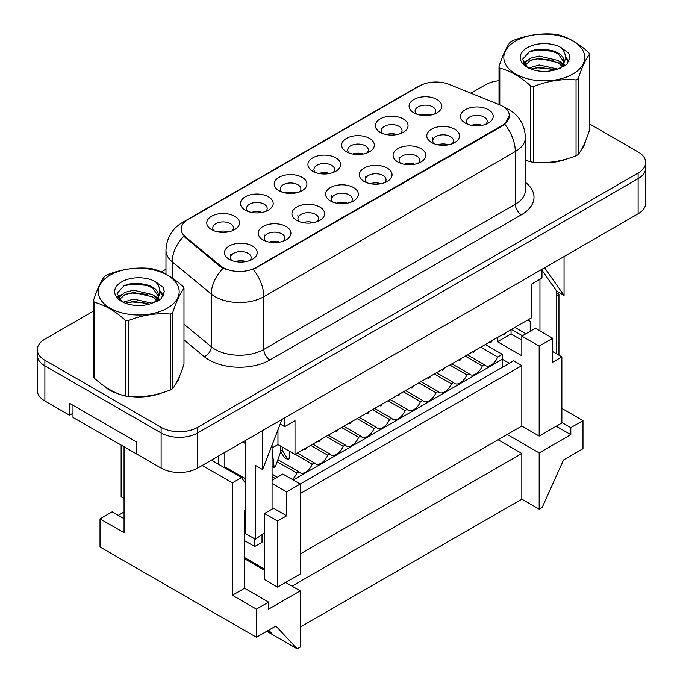 <?xml version="1.0" encoding="UTF-8"?>
<svg xmlns="http://www.w3.org/2000/svg" width="683" height="683" viewBox="0 0 683 683"><rect width="100%" height="100%" fill="white"/><g stroke="black" fill="none" stroke-linecap="round" stroke-linejoin="round"><path stroke-width="1.02" d="M380.141 132.306L380.141 132.306A16.349 9.442 180 0 1 380.141 118.962A16.349 9.442 180 0 1 403.269 118.962A16.349 9.442 180 0 1 403.269 132.306A16.349 9.442 180 0 1 380.141 132.306M400.648 133.535A10.33 5.959 0 0 0 402.039 130.555A10.33 5.959 0 0 0 399.009 126.338A10.33 5.959 0 0 0 387.756 125.04A10.33 5.959 0 0 0 381.379 130.555A10.33 5.959 0 0 0 382.77 133.535M346.426 151.771L346.426 151.771A16.349 9.442 180 0 1 346.426 138.418A16.349 9.442 180 0 1 369.554 138.418A16.349 9.442 180 0 1 369.554 151.771A16.349 9.442 180 0 1 346.426 151.771M366.933 153.001A10.33 5.959 0 0 0 368.316 150.021A10.33 5.959 0 0 0 365.294 145.803A10.33 5.959 0 0 0 354.042 144.506A10.33 5.959 0 0 0 347.664 150.021A10.33 5.959 0 0 0 349.056 153.001M312.712 171.237L312.712 171.237A16.349 9.442 180 0 1 312.712 157.884A16.349 9.442 180 0 1 335.84 157.884A16.349 9.442 180 0 1 335.84 171.237A16.349 9.442 180 0 1 312.712 171.237M333.219 172.466A10.33 5.959 0 0 0 334.602 169.486A10.33 5.959 0 0 0 331.579 165.269A10.33 5.959 0 0 0 320.327 163.971A10.33 5.959 0 0 0 313.949 169.486A10.33 5.959 0 0 0 315.341 172.466M278.997 190.702L278.997 190.702A16.349 9.442 180 0 1 278.997 177.349A16.349 9.442 180 0 1 302.125 177.349A16.349 9.442 180 0 1 302.125 190.702A16.349 9.442 180 0 1 278.997 190.702M299.504 191.932A10.33 5.959 0 0 0 300.887 188.952A10.33 5.959 0 0 0 297.865 184.734A10.33 5.959 0 0 0 286.612 183.437A10.33 5.959 0 0 0 280.235 188.952A10.33 5.959 0 0 0 281.627 191.932M245.282 210.168L245.282 210.168A16.349 9.442 180 0 1 245.282 196.815A16.349 9.442 180 0 1 268.41 196.815A16.349 9.442 180 0 1 268.41 210.168A16.349 9.442 180 0 1 245.282 210.168M265.789 211.397A10.33 5.959 0 0 0 267.173 208.417A10.33 5.959 0 0 0 264.15 204.2A10.33 5.959 0 0 0 252.898 202.902A10.33 5.959 0 0 0 246.52 208.417A10.33 5.959 0 0 0 247.903 211.397M211.568 229.633L211.568 229.633A16.349 9.442 180 0 1 211.568 216.28A16.349 9.442 180 0 1 234.696 216.28A16.349 9.442 180 0 1 234.696 229.633A16.349 9.442 180 0 1 211.568 229.633M232.066 230.863A10.33 5.959 0 0 0 233.458 227.883A10.33 5.959 0 0 0 230.436 223.665A10.33 5.959 0 0 0 219.175 222.368A10.33 5.959 0 0 0 212.806 227.883A10.33 5.959 0 0 0 214.189 230.863M413.864 112.84L413.864 112.84A16.349 9.442 180 0 1 413.864 99.496A16.349 9.442 180 0 1 436.983 99.496A16.349 9.442 180 0 1 436.983 112.84A16.349 9.442 180 0 1 413.864 112.84M434.362 114.07A10.33 5.959 0 0 0 435.754 111.09A10.33 5.959 0 0 0 432.723 106.872A10.33 5.959 0 0 0 421.471 105.575A10.33 5.959 0 0 0 415.093 111.09A10.33 5.959 0 0 0 416.485 114.07M431.571 142.534L431.571 142.534A16.349 9.442 180 0 1 431.571 129.181A16.349 9.442 180 0 1 454.699 129.181A16.349 9.442 180 0 1 454.699 142.534A16.349 9.442 180 0 1 431.571 142.534M452.069 143.763A10.33 5.959 0 0 0 453.461 140.775A10.33 5.959 0 0 0 450.439 136.557A10.33 5.959 0 0 0 439.178 135.268A10.33 5.959 0 0 0 432.809 140.775A10.33 5.959 0 0 0 434.192 143.763M397.856 161.999L397.856 161.999A16.349 9.442 180 0 1 397.856 148.646A16.349 9.442 180 0 1 420.984 148.646A16.349 9.442 180 0 1 420.984 161.999A16.349 9.442 180 0 1 397.856 161.999M418.355 163.228A10.33 5.959 0 0 0 419.746 160.24A10.33 5.959 0 0 0 416.724 156.023A10.33 5.959 0 0 0 405.463 154.734A10.33 5.959 0 0 0 399.085 160.24A10.33 5.959 0 0 0 400.477 163.228M364.141 181.465L364.141 181.465A16.349 9.442 180 0 1 364.141 168.112A16.349 9.442 180 0 1 387.27 168.112A16.349 9.442 180 0 1 387.27 181.465A16.349 9.442 180 0 1 364.141 181.465M384.64 182.694A10.33 5.959 0 0 0 386.032 179.706A10.33 5.959 0 0 0 383.009 175.488A10.33 5.959 0 0 0 371.748 174.199A10.33 5.959 0 0 0 365.371 179.706A10.33 5.959 0 0 0 366.762 182.694M330.427 200.93L330.427 200.93A16.349 9.442 180 0 1 330.427 187.577A16.349 9.442 180 0 1 353.546 187.577A16.349 9.442 180 0 1 353.546 200.93A16.349 9.442 180 0 1 330.427 200.93M350.925 202.159A10.33 5.959 0 0 0 352.317 199.171A10.33 5.959 0 0 0 349.286 194.954A10.33 5.959 0 0 0 338.034 193.665A10.33 5.959 0 0 0 331.656 199.171A10.33 5.959 0 0 0 333.048 202.159M296.712 220.396L296.712 220.396A16.349 9.442 180 0 1 296.712 207.043A16.349 9.442 180 0 1 319.832 207.043A16.349 9.442 180 0 1 319.832 220.396A16.349 9.442 180 0 1 296.712 220.396M317.211 221.625A10.33 5.959 0 0 0 318.602 218.637A10.33 5.959 0 0 0 315.572 214.419A10.33 5.959 0 0 0 304.319 213.13A10.33 5.959 0 0 0 297.942 218.637A10.33 5.959 0 0 0 299.333 221.625M262.989 239.861L262.989 239.861A16.349 9.442 180 0 1 262.989 226.508A16.349 9.442 180 0 1 286.117 226.508A16.349 9.442 180 0 1 286.117 239.861A16.349 9.442 180 0 1 262.989 239.861M283.496 241.09A10.33 5.959 0 0 0 284.888 238.102A10.33 5.959 0 0 0 281.857 233.885A10.33 5.959 0 0 0 270.605 232.596A10.33 5.959 0 0 0 264.227 238.102A10.33 5.959 0 0 0 265.619 241.09M229.275 259.327L229.275 259.327A16.349 9.442 180 0 1 229.275 245.974A16.349 9.442 180 0 1 252.403 245.974A16.349 9.442 180 0 1 252.403 259.327A16.349 9.442 180 0 1 229.275 259.327M249.782 260.556A10.33 5.959 0 0 0 251.165 257.568A10.33 5.959 0 0 0 248.142 253.35A10.33 5.959 0 0 0 236.89 252.061A10.33 5.959 0 0 0 230.512 257.568A10.33 5.959 0 0 0 231.904 260.556M465.285 123.068L465.285 123.068A16.349 9.442 180 0 1 465.285 109.715A16.349 9.442 180 0 1 488.413 109.715A16.349 9.442 180 0 1 488.413 123.068A16.349 9.442 180 0 1 465.285 123.068M485.784 124.297A10.33 5.959 0 0 0 487.175 121.309A10.33 5.959 0 0 0 484.153 117.092A10.33 5.959 0 0 0 472.892 115.803A10.33 5.959 0 0 0 466.523 121.309A10.33 5.959 0 0 0 467.906 124.297M386.416 134.568A10.33 5.959 180 0 1 396.994 134.568M352.701 154.034A10.33 5.959 180 0 1 363.279 154.034M318.987 173.499A10.33 5.959 180 0 1 329.565 173.499M285.272 192.965A10.33 5.959 180 0 1 295.85 192.965M251.557 212.43A10.33 5.959 180 0 1 262.135 212.43M217.843 231.896A10.33 5.959 180 0 1 228.421 231.896M420.13 115.103A10.33 5.959 180 0 1 430.717 115.103M437.846 144.787A10.33 5.959 180 0 1 448.424 144.787M404.131 164.253A10.33 5.959 180 0 1 414.709 164.253M370.408 183.718A10.33 5.959 180 0 1 380.994 183.718M336.693 203.184A10.33 5.959 180 0 1 347.28 203.184M302.979 222.649A10.33 5.959 180 0 1 313.565 222.649M269.264 242.115A10.33 5.959 180 0 1 279.842 242.115M235.55 261.58A10.33 5.959 180 0 1 246.128 261.58M471.56 125.322A10.33 5.959 180 0 1 482.138 125.322M502.534 106.207A23.239 13.412 0 0 0 499.427 104.704L449.312 84.444A23.239 13.412 0 0 0 419.558 85.947L187.979 219.644A23.239 13.412 0 0 0 181.174 229.129A23.239 13.412 0 0 0 185.375 236.822L220.464 265.755A23.239 13.412 0 0 0 255.937 267.548L502.534 125.177A23.239 13.412 0 0 0 509.339 115.692A23.239 13.412 0 0 0 502.534 106.207M541.969 269.307L541.969 278.092L531.622 284.06L531.622 317.791L295.005 454.4L277.964 444.565L272.065 447.971M295.005 454.4L295.005 420.677L284.657 426.644L280.201 424.075M284.657 426.644L284.657 417.859M93.46 311.106L44.882 339.152A25.817 14.906 0 0 0 37.317 349.696L37.317 390.454A25.817 14.906 0 0 0 44.882 400.998L69.529 415.23L69.529 403.277L136.472 441.927L136.472 453.879L161.12 468.103A25.817 14.906 0 0 0 197.635 468.103L638.118 213.788A25.817 14.906 0 0 0 645.683 203.252L645.683 168.112A25.817 14.906 0 0 1 638.118 178.656A25.817 14.906 0 0 0 645.683 168.112L645.683 162.494A25.817 14.906 0 0 0 638.118 151.95L589.54 123.905M69.529 415.23L72.996 413.224M235.55 474.113L235.55 472.995M272.065 509.108L272.065 445.06M245.53 440.458L245.53 533.568L255.263 539.186L255.263 465.311L262.571 469.528L262.571 430.614M255.263 539.186L264.458 532.953M218.748 464.414L218.748 455.911M245.53 478.757L224.835 466.805L224.835 452.402M245.53 524.399L244.557 523.835M527.788 320.011L530.221 321.411L530.221 331.255M539.954 330.905L539.954 279.253M556.756 353.948L556.756 291.248L564.056 295.466L564.056 256.552M37.317 349.696A25.817 14.906 0 0 0 44.882 360.24L161.12 427.345L161.12 432.971A25.817 14.906 0 0 0 197.635 432.971L638.118 178.656L197.635 432.971A25.817 14.906 0 0 1 161.12 432.971L44.882 365.857L161.12 432.971L161.12 468.103M37.317 355.322A25.817 14.906 0 0 0 44.882 365.857A25.817 14.906 0 0 1 37.317 355.322M556.756 291.248L541.969 270.212M544.599 267.787L564.056 295.466M242.789 442.038L245.53 443.617M282.019 419.379L262.571 469.528M277.964 444.565L277.964 429.846M244.557 557.533L264.458 569.016M277.537 587.115L264.458 579.56L264.458 513.505L273.584 508.237L286.664 515.785L286.664 491.897L300.238 484.059L300.238 574.01L277.537 587.115L277.537 521.061L286.664 515.785M272.065 483.462L286.664 491.897M244.975 482.497L244.975 478.441M244.557 540.663L254.716 546.528L262.016 542.319L262.016 534.61M521.821 340.108L511.055 333.885L511.055 329.667M552.735 338.281L535.395 328.267L521.821 336.104L539.169 346.119L552.735 338.281L552.735 362.169L561.87 356.902L561.87 422.956L539.169 436.061L521.821 426.047L521.821 365.618L300.238 493.544M343.72 426.277L360.761 436.121L358.635 437.342A11.193 6.463 -60 0 1 346.375 445.965A11.193 6.463 -60 0 1 345.299 445.043L343.173 446.272A11.193 6.463 -60 0 1 330.913 454.887A11.193 6.463 -60 0 1 329.846 453.964L327.72 455.194A11.193 6.463 -60 0 1 315.461 463.817A11.193 6.463 -60 0 1 314.385 462.895L312.259 464.116A11.193 6.463 -60 0 1 299.999 472.738A11.193 6.463 -60 0 1 298.923 471.816L296.806 473.046A11.193 6.463 -60 0 1 292.324 479.492M341.594 427.507L358.635 437.342M328.258 435.208L345.299 445.043M326.132 436.428L343.173 446.272M312.805 444.129L329.846 453.964M310.68 445.359L327.72 455.194M297.344 453.051L314.385 462.895M295.218 454.28L312.259 464.116M277.879 459.668L298.923 471.816M277.153 461.699L296.806 473.046M272.065 474.156L277.383 477.229M272.065 476.606L275.258 478.45M390.095 399.504L407.136 409.348L405.01 410.568A11.193 6.463 -60 0 1 392.751 419.191A11.193 6.463 -60 0 1 391.675 418.269L389.549 419.499A11.193 6.463 -60 0 1 377.289 428.113A11.193 6.463 -60 0 1 376.213 427.191L374.096 428.42A11.193 6.463 -60 0 1 361.828 437.043A11.193 6.463 -60 0 1 360.761 436.121M387.97 400.733L405.01 410.568M403.422 391.811L420.463 401.647A11.193 6.463 -60 0 1 408.203 410.27A11.193 6.463 -60 0 1 407.136 409.348M405.548 390.582L422.589 400.417L420.463 401.647M418.884 382.881L435.925 392.725A11.193 6.463 -60 0 1 423.665 401.339A11.193 6.463 -60 0 1 422.589 400.417M421.01 381.66L438.051 391.496L435.925 392.725M434.345 373.96L451.386 383.795A11.193 6.463 -60 0 1 439.118 392.418A11.193 6.463 -60 0 1 438.051 391.496M436.463 372.73L453.503 382.574L451.386 383.795M449.798 365.038L466.839 374.873A11.193 6.463 -60 0 1 454.579 383.496A11.193 6.463 -60 0 1 453.503 382.574M451.924 363.808L468.965 373.644L466.839 374.873M465.26 356.108L482.3 365.951A11.193 6.463 -60 0 1 470.041 374.566A11.193 6.463 -60 0 1 468.965 373.644M467.385 354.887L484.426 364.722L482.3 365.951M374.634 408.434L391.675 418.269M372.508 409.655L389.549 419.499M357.055 418.585L374.096 428.42M359.173 417.356L376.213 427.191M502.346 367.3L502.346 359.292L293.238 480.021M480.712 347.186L497.753 357.021A11.193 6.463 -60 0 1 485.493 365.644A11.193 6.463 -60 0 1 484.426 364.722M485.306 344.531L502.346 354.375L497.753 357.021M300.179 484.025L513.548 360.837L521.821 365.618M121.13 445.231L121.13 496.814L124.05 498.505M264.458 513.505L277.537 521.061M300.238 484.059L282.89 474.045L272.065 480.303M300.238 553.981L521.821 426.047M509.287 363.296L502.346 359.292L502.346 354.375M539.169 346.119L539.169 436.061M521.821 336.104L521.821 355.775L497.48 341.722L497.48 337.504M552.735 351.634L561.87 356.902M497.48 341.722L511.055 333.885M254.716 546.528L254.716 538.87M245.53 528.574L244.557 528.019M245.53 509.672L244.557 510.235L244.557 588.242L268.59 602.116L268.59 609.142L300.238 590.872L285.631 582.445M124.05 518.67L112.183 511.815L100.017 518.849L124.05 532.723L124.05 446.921M556.21 426.226L570.817 434.661L570.817 427.635L582.983 420.608L561.87 408.417M561.87 422.47L570.817 427.635M202.253 465.439L232.382 482.83L232.382 595.269L244.557 588.242M232.382 595.269L256.424 609.142L268.59 602.116M264.458 570.211L244.557 558.728M124.05 511.994L118.27 515.332M507.213 434.482L539.169 452.931L570.817 434.661M266.763 631.28L297.199 648.85L300.238 647.091L300.238 590.872M300.238 627.062L521.821 499.136L539.169 509.151L542.208 507.392L563.518 459.958L582.983 448.714L582.983 420.608M100.017 518.849L100.017 546.955L256.424 637.256L256.424 609.142M297.199 648.85L275.889 626.012L256.424 637.256M498.086 439.758L521.821 453.461L521.821 499.136M521.821 453.461L292.025 586.134M539.169 452.931L539.169 509.151M556.756 295.551L558.95 294.288L556.756 293.024M558.95 294.288L558.95 355.22M268.684 630.178L271.936 633.67L267.284 630.981M256.543 564.448L255.51 565.046M245.53 483.274L241.509 477.562L211.388 460.163M232.382 482.83L241.509 477.562M511.473 329.428L522.427 335.754M525.901 333.748L514.948 327.422M103.372 385.511A41.313 23.854 0 0 0 109.511 390.036A41.313 23.854 0 0 0 120.532 394.586A41.313 23.854 0 0 1 109.511 390.036A41.313 23.854 0 0 1 103.372 385.511M509.339 115.692L504.78 124.229L502.534 125.868L253.316 269.418A30.12 17.391 60 0 1 263.843 296.712A34.423 19.875 180 0 1 215.162 296.712A34.423 19.875 180 0 1 211.303 294.057L172.201 261.82A34.423 19.875 180 0 1 165.978 250.422L165.978 274.207M225.689 269.418L220.464 266.771L183.812 236.258A30.12 20.149 129.5 0 0 172.201 261.82L172.201 277.998M525.398 160.232A41.313 23.854 0 0 0 526.089 160.437A41.313 23.854 0 0 1 525.398 160.232M537.222 162.52A41.313 23.854 0 0 0 567.821 158.618A41.313 23.854 0 0 1 537.222 162.52M581.771 149.039A41.313 23.854 0 0 0 585.374 141.458A41.313 23.854 0 0 1 581.771 149.039M131.657 396.669A41.313 23.854 0 0 0 162.264 392.768A41.313 23.854 0 0 1 131.657 396.669M176.214 383.18A41.313 23.854 0 0 0 179.817 375.607A41.313 23.854 0 0 1 176.214 383.18M161.12 427.345A25.817 14.906 0 0 0 197.635 427.345L638.118 173.03A25.817 14.906 0 0 0 645.683 162.494M499.017 80.714A25.817 14.906 0 0 0 485.365 84.837L470.929 93.178M165.978 269.239L161.299 271.936M140.937 283.701L140.263 284.085M331.818 198.13L331.545 195.825M325.953 173.952L326.354 172.782M327.259 172.91A15.496 4.124 -161.3 0 1 328.865 173.627M343.669 203.645L344.07 202.467M344.966 202.603A15.496 4.124 -161.3 0 1 346.58 203.312M368.538 411.951L368.094 413.189L366.882 413.889L366.771 412.967M381.951 404.208L381.848 405.25L380.636 405.95L380.192 405.224M366.028 413.403L366.882 413.889M379.782 405.463L380.636 405.95M377.383 184.179L377.784 183.001M378.689 183.138A15.496 4.124 -161.3 0 1 380.294 183.847M399.453 394.1L399.009 395.337L397.796 396.046L397.685 395.124M412.874 386.356L412.763 387.398L411.55 388.106L411.106 387.372M396.943 395.551L397.796 396.046M410.696 387.611L411.55 388.106M365.533 178.664L365.268 176.359M359.676 154.486L360.069 153.316M360.974 153.444A15.496 4.124 -161.3 0 1 362.588 154.162M298.104 217.595L297.831 215.29M292.239 193.417L292.64 192.247M293.545 192.375A15.496 4.124 -161.3 0 1 295.15 193.093M399.248 159.199L398.983 156.894M393.391 135.021L393.784 133.851M394.689 133.979A15.496 4.124 -161.3 0 1 396.302 134.696M264.389 237.061L264.116 234.756M258.524 212.883L258.925 211.713M259.83 211.841A15.496 4.124 -161.3 0 1 261.435 212.558M230.675 256.526L230.402 254.221M224.809 232.348L225.211 231.17M226.116 231.306A15.496 4.124 -161.3 0 1 227.721 232.024M432.962 139.733L432.698 137.428M427.106 115.555L427.507 114.385M428.403 114.513A15.496 4.124 -161.3 0 1 430.017 115.231M309.954 223.11L310.347 221.932M311.252 222.069A15.496 4.124 -161.3 0 1 312.865 222.778M337.624 429.795L337.18 431.041L335.959 431.741L335.857 430.819M351.036 422.051L350.934 423.101L349.713 423.801L349.269 423.076M335.105 431.246L335.959 431.741M348.859 423.306L349.713 423.801M411.098 164.714L411.499 163.536M412.404 163.672A15.496 4.124 -161.3 0 1 414.009 164.381M430.367 376.248L429.923 377.494L428.711 378.194L428.608 377.272M443.788 368.504L443.677 369.554L442.464 370.254L442.021 369.529M427.857 377.699L428.711 378.194M441.611 369.759L442.464 370.254M276.239 242.576L276.632 241.398M277.537 241.534A15.496 4.124 -161.3 0 1 279.151 242.243M306.71 447.647L306.266 448.885L305.045 449.593L304.942 448.671M320.122 439.903L320.02 440.945L318.799 441.653L318.355 440.919M304.191 449.098L305.045 449.593M317.945 441.158L318.799 441.653M444.812 145.248L445.214 144.07M446.119 144.207A15.496 4.124 -161.3 0 1 447.724 144.916M461.29 358.404L460.846 359.642L459.625 360.342L459.522 359.42M474.702 350.661L474.6 351.702L473.379 352.402L472.935 351.677M458.771 359.856L459.625 360.342M472.525 351.916L473.379 352.402M242.516 262.041L242.917 260.863M243.822 261A15.496 4.124 -161.3 0 1 245.428 261.709M280.517 446.042L280.517 452.274L275.351 466.737L274.131 467.437L272.065 449.354M289.848 451.429L289.105 458.797L287.885 459.497L282.711 451.011L282.711 447.305M272.065 466.241L274.131 467.437M280.517 449.747L282.711 451.011M280.517 451.301L284.23 457.388L287.885 459.497M478.527 125.783L478.928 124.605M479.833 124.741A15.496 4.124 -161.3 0 1 481.438 125.45M492.204 340.552L491.76 341.79L490.539 342.499L490.437 341.577M505.616 332.809L505.514 333.85L504.293 334.559L503.849 333.825M489.685 342.004L490.539 342.499M503.439 334.064L504.293 334.559M515.674 40.989A40.451 23.35 -0 0 0 515.674 74.02A40.451 23.35 -0 0 0 572.883 74.02A40.451 23.35 -0 0 0 572.883 40.989A40.451 23.35 -0 0 0 515.674 40.989M525.398 160.189L530.785 161.854A46.478 26.833 -0 0 0 533.73 162.315C547.775 163.544 561.887 161.359 576.051 155.767A46.478 26.833 -0 0 0 577.144 155.152A46.478 26.833 -0 0 0 578.202 154.52C581.967 149.816 585.749 141.671 589.54 130.086L589.54 54.256A46.478 26.833 -0 0 0 588.755 52.557C578.399 43.174 568.077 37.215 557.772 34.671A46.478 26.833 -0 0 0 554.827 34.21C540.663 32.997 526.559 35.183 512.506 40.758A46.478 26.833 -0 0 0 511.413 41.373A46.478 26.833 -0 0 0 510.355 42.005C506.564 46.777 502.782 54.922 499.017 66.439A46.478 26.833 -0 0 0 499.802 68.138L499.802 104.858M530.785 161.854L530.785 86.024C520.429 76.641 510.107 70.682 499.802 68.138M530.785 86.024A46.478 26.833 -0 0 0 533.73 86.476L533.73 162.315M576.051 155.767L576.051 79.928C561.998 78.699 547.894 80.884 533.73 86.476M576.051 79.928A46.478 26.833 -0 0 0 577.144 79.322A46.478 26.833 -0 0 0 578.202 78.69L578.202 154.52M557.67 69.068L539.186 64.987L528.702 68.078M555.091 69.905L539.186 67.216L531.058 69.103M563.449 66.763L563.27 66.285M562.724 65.167L558.19 60.488L539.186 56.057L530.367 58.251L525.278 62.605L524.612 64.97M561.998 66.277L558.19 62.716L539.186 58.286L530.367 60.488L525.014 65.406M560.265 68.206L563.313 63.954A19.679 11.355 -0 0 0 563.953 61.077A19.679 11.355 -0 0 0 549.286 50.09C541.969 48.57 535.387 49.082 529.556 51.635L522.632 59.19L527.276 67.275M562.92 67.036L563.953 62.845M563.893 61.957L558.19 53.795L549.286 50.09M527.276 47.69A24.05 13.882 -0 0 0 527.276 67.318A24.05 13.882 -0 0 0 557.337 69.162L566.711 64.612L569.87 57.5L568.794 53.257L560.914 47.477A24.05 13.882 -0 0 0 527.276 47.69M560.914 47.477C565.908 52.591 566.711 58.089 563.313 63.954M499.017 104.533L499.017 66.439M589.54 54.256C585.775 58.96 582.001 67.105 578.202 78.69M553.324 69.162L537.658 67.822L531.425 68.957M564.773 65.995L563.671 65.107M563.005 64.629L561.887 63.895M553.324 60.241L537.658 58.892L531.425 60.027M525.398 62.384L523.562 63.519M568.683 61.957L565.379 57.62M553.324 51.31L537.658 49.97L529.274 51.763M569.87 57.722L568.794 53.257M565.481 65.525L563.868 64.142M563.39 63.784L559.531 61.479M526.917 60.514L523.144 62.699M568.956 61.427L565.379 56.501M110.117 275.138A40.451 23.35 -0 0 0 110.117 308.161A40.451 23.35 -0 0 0 167.326 308.161A40.451 23.35 -0 0 0 167.326 275.138A40.451 23.35 -0 0 0 110.117 275.138M105.856 275.514A46.478 26.833 -0 0 0 104.798 276.154C100.999 280.926 97.225 289.071 93.46 300.58A46.478 26.833 -0 0 0 94.245 302.279L94.245 378.117C104.55 387.466 114.872 393.434 125.228 396.003A46.478 26.833 -0 0 0 128.173 396.456C142.218 397.685 156.322 395.508 170.494 389.916A46.478 26.833 -0 0 0 171.587 389.301A46.478 26.833 -0 0 0 172.645 388.67C176.41 383.957 180.184 375.821 183.983 364.235L183.983 288.397A46.478 26.833 -0 0 0 183.198 286.698C172.842 277.324 162.511 271.356 152.215 268.812A46.478 26.833 -0 0 0 149.27 268.359C135.106 267.147 121.002 269.333 106.949 274.908A46.478 26.833 -0 0 0 105.856 275.514M125.228 396.003L125.228 320.165C114.872 310.791 104.55 304.823 94.245 302.279M125.228 320.165A46.478 26.833 -0 0 0 128.173 320.626L128.173 396.456M170.494 389.916L170.494 314.078C156.441 312.848 142.337 315.034 128.173 320.626M170.494 314.078A46.478 26.833 -0 0 0 171.587 313.463A46.478 26.833 -0 0 0 172.645 312.831L172.645 388.67M93.46 300.58L93.46 376.418A46.478 26.833 -0 0 0 94.245 378.117M152.104 303.218L133.629 299.128L123.145 302.228M149.526 304.055L133.629 301.365L125.501 303.252M157.893 300.904L157.713 300.435M157.158 299.308L152.633 294.629L133.629 290.207L124.81 292.401L119.713 296.746L119.047 299.111M156.441 300.426L152.633 296.866L133.629 292.435L124.81 294.629L119.448 299.547M154.708 302.356L157.747 298.104A19.679 11.355 -0 0 0 158.396 295.218A19.679 11.355 -0 0 0 143.729 284.239C136.412 282.719 129.83 283.232 123.999 285.784L117.066 293.331L121.719 301.425M157.355 301.186L158.396 296.985M158.336 296.106L152.633 287.936L143.729 284.239M121.719 281.831A24.05 13.882 -0 0 0 121.719 301.468A24.05 13.882 -0 0 0 151.78 303.312L161.154 298.761L164.313 291.65L163.237 287.406L155.348 281.627A24.05 13.882 -0 0 0 121.719 281.831M155.348 281.627C160.351 286.74 161.154 292.239 157.747 298.104M183.983 288.397C180.218 293.109 176.436 301.254 172.645 312.831M147.767 303.312L132.101 301.963L125.86 303.098M159.216 300.144L158.114 299.256M157.449 298.778L156.33 298.044M147.767 294.382L132.101 293.041L125.86 294.177M119.832 296.533L117.997 297.668M163.126 296.106L159.822 291.769M147.767 285.46L132.101 284.119L123.708 285.912M164.313 291.872L163.237 287.406M159.924 299.675L158.311 298.292M157.824 297.933L153.974 295.628M121.352 294.663L117.587 296.849M163.391 295.577L159.822 290.642M138.905 455.279L72.996 417.441L72.996 405.284M197.635 468.103L197.635 427.345M44.882 400.998L44.882 360.24M638.118 213.788L638.118 173.03M185.375 236.822L185.375 237.846M220.464 265.755L220.464 266.771M255.937 267.548L255.937 268.24M502.534 125.177L502.534 125.868M525.398 182.301A43.029 24.844 180 0 1 521.394 214.778L269.93 359.958A8.606 4.969 60 0 1 263.843 349.414L515.315 204.234A34.423 19.875 0 0 0 525.398 190.181L525.398 137.471A34.423 19.875 180 0 1 515.315 151.532A30.12 17.391 -120 0 0 504.78 124.229M269.93 359.958A43.029 24.844 180 0 1 209.075 359.958A43.029 24.844 180 0 1 204.251 356.637L183.983 339.929M223.034 268.368A30.12 20.149 129.5 0 0 211.303 294.057L211.303 346.759A34.423 19.875 0 0 0 215.162 349.414A34.423 19.875 0 0 0 263.843 349.414L263.843 296.712L515.315 151.532L515.315 204.234A8.606 4.969 60 0 0 521.394 214.778M525.398 137.471C524.809 125.091 519.37 115.811 509.074 109.63L504.728 107.513A30.12 14.104 112 0 0 504.319 107.359M185.417 221.403A30.12 17.391 -120 0 0 182.301 222.573C171.996 228.754 166.558 238.043 165.978 250.422M182.301 222.573L417.023 87.057A30.12 17.391 60 0 1 419.302 86.092M183.983 324.237L211.303 346.759A8.606 5.754 -50.5 0 1 204.251 356.637M417.023 87.057L422.546 84.487M504.728 107.513L504.267 107.325"/></g></svg>
